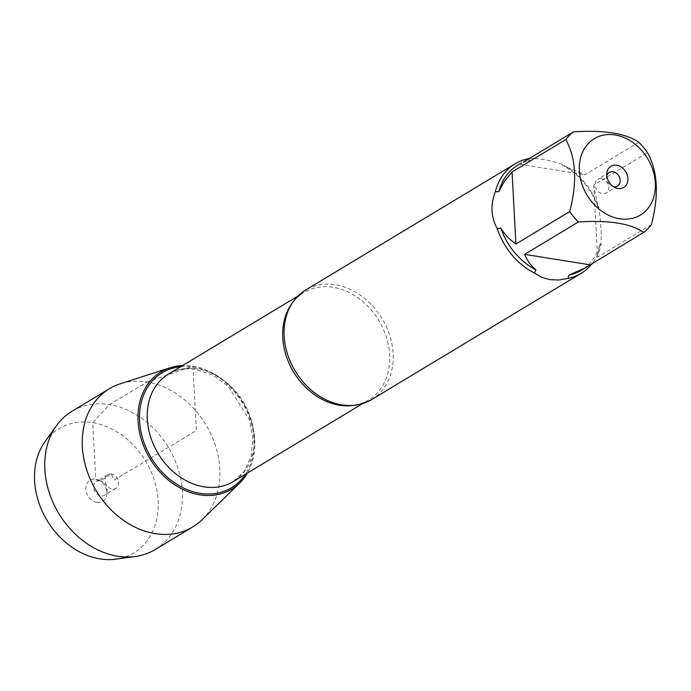 <?xml version="1.0" encoding="UTF-8"?>
<svg xmlns="http://www.w3.org/2000/svg" width="691" height="691" viewBox="0 0 691 691"><rect width="100%" height="100%" fill="white"/><g stroke="black" fill="none" stroke-linecap="round" stroke-linejoin="round"><path stroke-width="0.52" stroke-dasharray="3.46 2.59" d="M371.628 399.579A63.943 50.728 58.9 0 0 389.802 335.679A63.943 50.728 58.9 0 0 335.377 284.727A63.943 50.728 58.9 0 0 305.621 290.039M529.021 158.662C537.762 158.049 548.697 159.863 561.826 164.104A63.943 50.728 -121.1 0 1 598.933 208.328C600.963 222.537 601.636 234.897 600.937 245.383A63.943 50.728 -121.1 0 1 592.36 263.331M651.397 224.661L597.637 257.061L600.073 243.854A61.387 48.707 -121.1 0 1 581.14 270.345M638.795 142.286L585.035 174.685L562.94 165.65A61.387 48.707 -121.1 0 1 598.104 207.559L593.733 185.058L647.502 152.659M517.775 165.184A61.387 48.707 -121.1 0 1 530.04 160.39L523.769 161.824M600.073 243.854L600.937 245.383M528.226 158.731L530.04 160.39M562.94 165.65L561.826 164.104M598.933 208.328L598.104 207.559M192.919 366.178A68.478 54.33 -121.1 0 1 245.892 407.802A68.478 54.33 -121.1 0 1 247.421 473.033A68.478 54.33 58.9 0 0 245.892 407.802A68.478 54.33 58.9 0 0 192.919 366.178A68.478 54.33 58.9 0 0 182.649 365.548A68.478 54.33 -121.1 0 1 192.919 366.178M593.733 185.058L597.637 257.061M519.753 164.251L585.035 174.685M606.836 175.678A7.99 6.34 58.9 0 0 606.577 177.198A7.99 6.34 58.9 0 0 612.01 186.216A7.99 6.34 58.9 0 0 613.47 186.7M601.524 178.641A7.99 6.34 58.9 0 0 597.801 179.297A7.99 6.34 58.9 0 0 595.53 187.287A7.99 6.34 58.9 0 0 602.336 193.653A7.99 6.34 58.9 0 0 606.05 192.996A7.99 6.34 58.9 0 0 608.322 185.007A7.99 6.34 58.9 0 0 601.524 178.641M202.074 519.71A80.692 64.013 58.9 0 0 213.182 439.381A80.692 64.013 58.9 0 0 146.984 382.011A80.692 64.013 58.9 0 0 120.191 383.825M155.233 549.526A80.692 64.013 58.9 0 0 168.414 447.379A80.692 64.013 58.9 0 0 71.942 411.309M111.389 473.991A7.99 6.34 58.9 0 0 107.666 474.657A7.99 6.34 58.9 0 0 106.362 484.771A7.99 6.34 58.9 0 0 115.924 488.347A7.99 6.34 58.9 0 0 118.187 480.357A7.99 6.34 58.9 0 0 111.389 473.991M99.936 480.893A7.99 6.34 58.9 0 0 96.222 481.549A7.99 6.34 58.9 0 0 94.909 491.672A7.99 6.34 58.9 0 0 104.471 495.248A7.99 6.34 58.9 0 0 107.148 490.446A7.99 6.34 58.9 0 0 101.715 481.428A7.99 6.34 58.9 0 0 99.936 480.893M97.008 502.435A12.386 9.829 -121.1 0 1 85.822 489.107A12.386 9.829 -121.1 0 1 95.747 479.148A12.386 9.829 -121.1 0 1 98.493 479.986A12.386 9.829 -121.1 0 1 106.924 493.961A12.386 9.829 -121.1 0 1 97.008 502.435M45.036 441.627A72.503 57.517 -121.1 0 1 145.637 461.104A72.503 57.517 -121.1 0 1 115.855 559.149M146.984 382.011L192.919 366.178L196.399 430.519L114.196 480.046L111.389 473.991C106.12 476.349 100.454 483.242 95.747 479.148L92.68 422.676L109.48 404.606L146.984 382.011M292.155 303.194A62.751 49.778 -121.1 0 1 303.824 292.526A62.751 49.778 -121.1 0 1 333.01 287.318A62.751 49.778 -121.1 0 1 386.416 337.312A62.751 49.778 -121.1 0 1 368.588 400.011A62.751 49.778 -121.1 0 1 353.706 405.341M197.583 368.925A62.751 49.778 58.9 0 0 168.388 374.133C176.274 369.4 185.395 367.811 195.743 369.348L212.439 374.954L228.116 386.096L249.546 420.042L252.984 439.191L251.006 456.984L244.087 471.547L233.161 481.627A62.751 49.778 58.9 0 0 250.98 418.919A62.751 49.778 58.9 0 0 197.583 368.925M180.653 366.748A67.148 53.267 -121.1 0 1 193.385 367.189A67.148 53.267 -121.1 0 1 246.048 409.443A67.148 53.267 -121.1 0 1 245.426 474.233M362.637 403.604L368.588 400.011C357.618 406.515 344.809 407.059 330.16 401.644M297.864 296.111L303.824 292.526C292.941 299.186 286.48 310.259 284.424 325.737M612.01 186.216L615.223 187.658M606.577 177.198L606.802 173.683M609.255 172.404L597.801 179.297M617.504 186.095L606.05 192.996M107.666 474.657L96.222 481.549M115.924 488.347L104.471 495.248M101.715 481.428L98.493 479.986M107.148 490.446L106.924 493.961"/><path stroke-width="1.04" d="M515.115 163.802L305.621 290.039A63.943 50.728 58.9 0 0 284.424 325.737A63.943 50.728 58.9 0 0 330.16 401.644A63.943 50.728 58.9 0 0 341.881 404.891A63.943 50.728 58.9 0 0 371.628 399.579L581.131 273.342A63.943 50.728 -121.1 0 1 568.019 278.404L558.622 280.01L549.751 279.63L541.614 277.29L534.419 273.031A63.943 50.728 -121.1 0 1 497.313 228.816C490.964 217.199 490.299 204.847 495.309 191.752A63.943 50.728 -121.1 0 1 515.115 163.802A63.943 50.728 -121.1 0 1 528.226 158.731L529.021 158.662M592.36 263.331A63.943 50.728 -121.1 0 1 581.131 273.342M591.859 140.325A44.604 35.388 58.9 0 0 582.245 184.981A44.604 35.388 58.9 0 0 619.62 218.762A44.604 35.388 58.9 0 0 652.451 168.725A44.604 35.388 58.9 0 0 591.859 140.325M573.513 131.851A61.387 48.707 58.9 0 0 565.799 139.591C576.095 158.135 577.391 182.139 569.695 211.601A61.387 48.707 58.9 0 0 578.393 221.966C609.186 220.032 630.943 223.513 643.675 232.409A61.387 48.707 58.9 0 0 651.397 224.661C659.093 195.208 657.797 171.204 647.502 152.659A61.387 48.707 58.9 0 0 638.795 142.286C626.063 133.389 604.305 129.908 573.513 131.851L523.769 161.824M578.393 221.966L524.633 254.366C527.371 260.861 531.146 266.035 535.966 269.887A61.387 48.707 -121.1 0 1 500.802 227.978C504.344 234.085 509.379 239.423 515.927 244.001L569.695 211.601M584.923 268.065L581.14 270.345A61.387 48.707 -121.1 0 1 568.874 275.148L584.923 268.065L643.675 232.409M565.799 139.591L512.031 171.99L504.257 181.56L498.842 191.683A61.387 48.707 -121.1 0 1 517.775 165.184L521.558 162.903M568.019 278.404L568.874 275.148M535.966 269.887L534.419 273.031M497.313 228.816L500.802 227.978M498.842 191.683L495.309 191.752M247.421 473.033A68.478 54.33 -121.1 0 1 149.869 458.556A68.478 54.33 -121.1 0 1 182.649 365.548A68.478 54.33 58.9 0 0 170.176 367.724A68.478 54.33 58.9 0 0 139.971 434.345A68.478 54.33 58.9 0 0 199.889 494.851A68.478 54.33 58.9 0 0 239.665 483.035A68.478 54.33 58.9 0 0 247.421 473.033M616.717 165.209A12.386 9.829 -121.1 0 1 627.894 180.049A12.386 9.829 -121.1 0 1 615.223 187.658A12.386 9.829 -121.1 0 1 606.802 173.683A12.386 9.829 -121.1 0 1 616.717 165.209M515.927 244.001L512.031 171.99M589.915 264.808L524.633 254.366M613.47 186.7A7.99 6.34 58.9 0 0 617.504 186.095A7.99 6.34 58.9 0 0 619.775 178.105A7.99 6.34 58.9 0 0 612.969 171.739A7.99 6.34 58.9 0 0 609.255 172.404A7.99 6.34 58.9 0 0 606.836 175.678M170.176 367.724L120.191 383.825A80.692 64.013 58.9 0 0 109.446 388.713A80.692 64.013 58.9 0 0 86.522 469.344A80.692 64.013 58.9 0 0 155.19 533.633A80.692 64.013 58.9 0 0 192.737 526.931A80.692 64.013 58.9 0 0 202.074 519.71L239.665 483.035M109.446 388.713L71.942 411.309A80.692 64.013 58.9 0 0 56.446 425.699A80.692 64.013 58.9 0 0 53.812 504.197A80.692 64.013 58.9 0 0 117.695 556.229A80.692 64.013 58.9 0 0 135.272 556.505A80.692 64.013 58.9 0 0 155.233 549.526L192.737 526.931M135.272 556.505L115.855 559.149A72.503 57.517 -121.1 0 1 100.065 558.907A72.503 57.517 -121.1 0 1 42.661 512.152A72.503 57.517 -121.1 0 1 45.036 441.627L56.446 425.699M353.706 405.341A62.751 49.778 -121.1 0 1 293.571 371.965A62.751 49.778 -121.1 0 1 292.155 303.194M297.864 296.111L168.388 374.133A62.751 49.778 58.9 0 0 158.135 453.572A62.751 49.778 58.9 0 0 233.161 481.627L362.637 403.604M245.426 474.233A67.148 53.267 -121.1 0 1 151.174 457.77A67.148 53.267 -121.1 0 1 180.653 366.748"/></g></svg>

